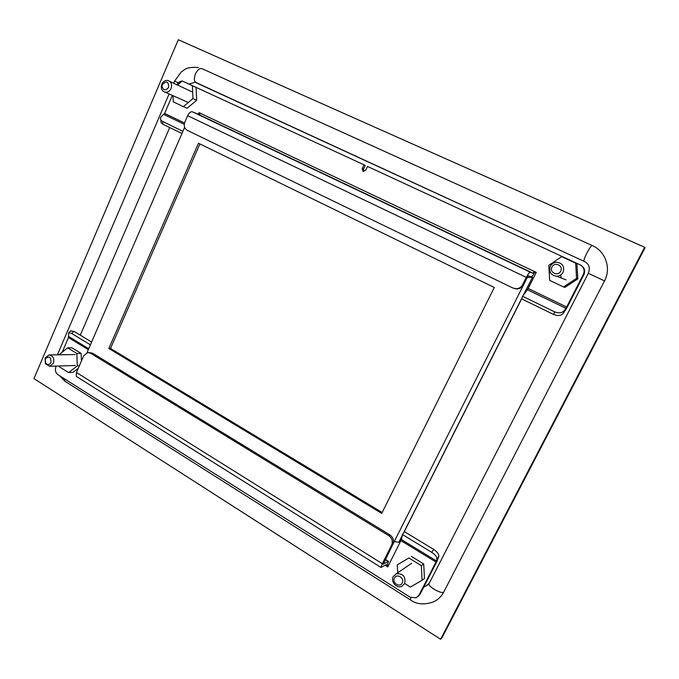 <?xml version="1.0" encoding="UTF-8"?>
<svg xmlns="http://www.w3.org/2000/svg" width="679" height="679" viewBox="0 0 679 679"><rect width="100%" height="100%" fill="white"/><g stroke="black" fill="none" stroke-linecap="round" stroke-linejoin="round"><path stroke-width="1.02" d="M196.07 82.719L583.898 261.237L195.408 82.227C194.016 80.377 194.041 77.601 195.476 73.901C197.547 69.725 199.762 68.002 202.121 68.706L592.156 245.509M194.72 82.303L189.348 83.975M169.716 127.55L80.275 335.18M588.107 273.264L588.311 273.348C590.501 267.636 589.033 263.596 583.898 261.237C583.872 259.802 584.908 256.993 586.987 252.817C589.559 247.971 591.299 245.552 592.224 245.543C605.49 251.196 611.456 268.163 604.522 280.885L443.743 592.054C441.342 596.595 437.862 599.896 433.287 601.959C424.103 605.082 416.448 604.361 410.311 599.795L410.676 600.032M423.883 586.834L425.529 586.376L428.822 583.584M575.665 263.138L561.686 256.662L548.785 265.319L549.676 280.385L563.528 286.954L576.581 278.348L575.665 263.138L576.921 263.791L577.837 278.882L576.581 278.348M577.837 278.882L564.877 287.421L563.528 286.954M59.413 365.989L59.446 366.847L68.587 372.584L77.313 365.905L76.829 353.462L67.62 347.792L58.988 354.794M76.829 353.462L81.14 353.403L71.974 347.767L67.62 347.792M79.333 365.837L77.313 365.905M81.14 353.403L81.438 360.99M78.255 368.341L72.942 372.398L68.587 372.584M393.268 576.513L396.341 573.738C403.122 573.416 405.889 576.726 404.659 583.66L401.671 586.401C396.494 588.744 390.4 581.538 393.268 576.513M394.44 578.092C396.765 573 404.922 578.101 402.206 582.972C399.846 588.065 391.732 582.938 394.44 578.092M173.009 95.68L173.272 101.842L183.364 106.628L192.955 98.565L192.386 85.69L182.218 80.988L177.482 85.019M192.955 98.565L196.664 100.254L196.095 87.472L192.386 85.69M196.664 100.254L187.124 108.258L183.364 106.628M405.202 583.804L410.413 587.08L422.1 580.265L421.328 565.649L408.86 557.968L397.3 564.843L397.707 572.804M397.3 564.843L408.86 557.968M411.313 556.347L423.704 563.96L421.328 565.649M423.704 563.96L424.477 578.466L422.1 580.265M440.603 639.27L33.95 378.61L178.297 39.73L644.643 247.283L440.603 639.27L441.859 637.988L645.05 247.733L644.643 247.283M550.296 266.253C551.704 263.732 553.869 262.391 556.788 262.238C562.662 263.248 564.767 266.584 563.103 272.262C561.72 274.732 559.606 276.064 556.763 276.26C550.796 275.326 548.64 271.999 550.296 266.253M551.968 267.051C554.556 261.407 563.74 265.676 560.701 271.15C558.079 276.803 548.946 272.491 551.968 267.051M560.43 275.156L561.312 277.312M45.103 358.011L48.956 354.947C53.064 355.626 54.566 358.393 53.437 363.248L49.626 366.295L45.366 363.774L45.103 358.011M45.315 358.868C49.092 355.626 50.984 356.815 50.993 362.433C49.27 365.056 47.428 365.175 45.485 362.798L45.315 358.868M161.857 84.179C163.198 81.48 165.141 80.232 167.705 80.445C171.193 81.616 172.322 84.306 171.083 88.508C169.758 91.19 167.823 92.429 165.286 92.242C162.561 91.555 161.237 89.577 161.322 86.301L161.857 84.179M162.357 84.425C166.525 80.546 168.621 81.522 168.647 87.37C165.337 91.096 163.121 90.596 161.984 85.868L162.357 84.425M83.695 355.762L87.846 352.511L90.511 353.165L388.728 535.612C392.114 538.15 393.073 541.333 391.63 545.144L382.302 563.689L76.455 372.499L83.695 355.762M391.63 545.144L392.818 544.439C394.27 540.637 393.302 537.471 389.933 534.942L92.48 353.139L88.448 352.503M77.083 376.896L76.243 376.37L76.455 372.499M386.343 564.563L381.021 567.466L382.302 563.689M386.453 564.639L386.028 565.887L385.129 565.327M383.083 564.105L388.481 561.414L387.208 565.132L386.028 565.887L387.743 566.965L401.442 539.567L436.427 560.922L435.969 562.008L401.009 540.662M383.287 564.232L392.818 544.439M387.208 565.132L388.32 565.819M417.975 596.544L420.097 594.235L436.996 561.253L438.821 556.322C438.982 554.132 437.268 551.832 433.694 549.43L404.446 531.699L402.452 534.534L401.442 539.567M90.4 344.839L71.651 333.44L68.672 332.735L68.477 337.556L62.324 351.909M56.247 366.083L55.907 366.864C54.829 370.148 55.517 372.763 57.97 374.706L410.175 597.206L416.1 597.826L419.011 595.101L435.969 562.008M402.452 534.534L431.725 552.333C435.315 554.743 437.03 557.043 436.877 559.233L436.427 560.922M91.606 342.046L73.96 331.352L70.591 330.996M382.158 512.492L110.524 348.463L199.898 143.948M108.835 348.471L381.717 513.392L494.287 287.489L198.463 143.244L108.835 348.471L110.524 348.463M184.62 127.355L87.005 352.664M391.783 546.51L528.135 275.801L391.783 546.51M394.38 541.647L398.955 542.249L402.189 535.85M523.348 295.153L532.506 277.278L531.504 276.803L532.378 277.236L527.286 277.49M522.185 297.461L403.351 533.261M402.282 535.383L398.76 542.368M532.506 277.278L523.798 294.559M521.998 298.123L403.835 532.565M566.651 307.001L565.887 308.3L527.405 289.746L528.169 288.473L566.651 307.001L583.363 274.384C584.984 270.25 583.881 267.059 580.061 264.802L367.483 166.423L365.718 170.217L363.07 171.303L362.204 168.579L363.969 164.793L182.464 81.098M363.74 171.473L363.452 169.173L365.209 165.396L363.969 164.793M527.405 289.746L522.524 296.256L521.769 298.947L553.716 314.496C557.875 316.159 561.1 315.752 563.375 313.274L567.254 307.137L583.906 274.647C585.519 270.556 584.432 267.382 580.664 265.116M522.524 296.256L554.582 311.822C558.758 313.486 561.983 313.078 564.266 310.6L565.887 308.3M198.353 114.369L199.091 112.663L536.274 272.389L528.169 288.473M535.035 271.804C533.312 275.063 532.047 276.743 531.224 276.845L528.381 275.878L527.914 276.234M160.974 120.183L161.118 122.746L160.838 119.988C160.049 118.613 160.38 117.306 161.823 116.084L164.615 113.418L172.347 95.391M176.913 84.756C178.11 82.439 179.842 81.217 182.099 81.09M187.642 115.668L184.824 122.161C183.602 125.81 184.399 128.526 187.209 130.309L512.917 288.023L516.363 288.736C519.172 288.507 521.268 287.149 522.635 284.671L526.293 277.388C528.075 274.01 529.391 272.279 530.24 272.186L192.412 111.806C190.697 111.424 189.11 112.714 187.642 115.668L526.293 277.388M200.543 113.351L198.972 114.632L192.412 111.806M534.356 271.481L533.057 273.196L530.24 272.186M514.64 288.6L517.152 288.94C519.953 288.711 522.041 287.361 523.399 284.891L527.057 277.635M160.838 119.988L162.62 121.473L182.906 131.319M161.118 122.746L162.892 124.232L181.955 133.508M178.263 82.804L174.588 81.107L181.327 71.881C184.705 70.073 185.07 66.61 198.421 67.527M57.995 354.811L57.936 353.487M64.454 378.806L64.98 381.284L66.109 382.005M410.888 597.596L410.311 599.795L64.98 381.284L59.667 375.776M429.153 582.998L428.848 584.059C429.221 587.479 441.842 594.261 443.743 592.054M425.529 586.376L428.848 584.059L588.311 273.348L604.522 280.885M388.728 535.612L389.933 534.942M92.48 353.139L90.511 353.165M385.188 559.606L387.921 561.312M88.304 349.668L68.477 337.556M419.011 595.101L420.097 594.235M436.877 559.233L438.821 556.322M68.647 336.487L88.711 348.734M71.651 333.44L73.96 331.352M431.725 552.333L433.694 549.43M363.452 169.173L362.204 168.579M583.363 274.384L583.906 274.647M563.375 313.274L564.266 310.6M164.615 113.418L184.527 123.001M523.399 284.891L522.635 284.671M184.264 124.299L163.86 114.462M533.057 273.196L198.972 114.632M554.582 311.822L553.716 314.496M162.62 121.473L162.892 124.232M57.401 354.82L169.096 93.94M173.68 83.237L174.588 81.107M396.341 573.738L411.695 563.247M556.763 276.26L566.133 279.918M49.482 354.939L75.208 354.548M49.626 366.295L75.386 365.48M45.485 362.798L45.366 363.774M45.264 358.996L45.026 358.198M169.843 81.446L191.733 91.69M165.286 92.242L187.328 102.062M161.984 85.868L161.322 86.301M162.196 84.858L161.619 84.824M76.243 376.37L381.021 567.466M385.282 559.42L388.142 561.202M68.672 332.735L70.981 330.648M517.152 288.94L516.363 288.736"/></g></svg>
